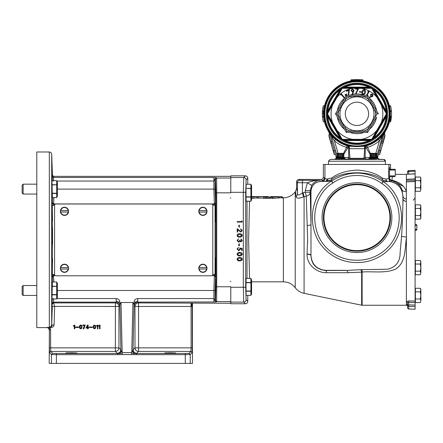 <?xml version="1.0" encoding="UTF-8"?>
<svg xmlns="http://www.w3.org/2000/svg" width="443" height="443" viewBox="0 0 443 443"><rect width="100%" height="100%" fill="white"/><g stroke="black" fill="none" stroke-linecap="round" stroke-linejoin="round"><path stroke-width="0.66" d="M215.398 258.053L215.065 259.919L215.924 258.114L215.874 276.532L215.547 276.853L214.362 275.668L213.903 290.492L215.088 290.492L215.547 276.853M212.79 274.411L215.065 274.411L215.065 205.192L212.79 205.192A1.185 1.185 0 0 0 211.604 204.007L55.768 204.007A1.185 1.185 0 0 0 54.583 205.192L52.213 205.463L52.651 197.595M52.534 244.425L52.495 227.492M54.583 274.411L52.291 274.411L52.302 205.463M57.103 183.59L56.704 184.753L56.704 180.622L57.374 182.067L57.374 196.155L56.704 197.595L52.374 197.595L51.958 180.622L56.704 180.622L51.958 180.622M52.512 220.919L52.213 205.463M52.257 181.076L52.429 175.206L51.698 154.286L52.429 175.206L53.614 176.353L230.786 176.353M53.404 274.411L53.426 275.341L52.241 276.51L52.512 258.684M119.366 304.075L119.743 305.676L118.945 306.473L52.34 306.39L51.698 324.891L52.257 298.527M52.651 282.003L52.507 276.831L53.692 275.668L55.242 275.668M57.103 284.971L56.704 286.134L56.704 282.003L57.374 283.448L57.374 297.535L56.704 298.981L51.964 298.981L52.374 282.003L56.704 282.003L52.374 282.003M215.065 219.684L215.924 221.489L215.436 221.976L215.392 221.528M215.398 221.55L215.436 221.976M215.398 258.014L215.436 257.627L215.924 258.114M215.065 258.9L215.436 257.627M215.292 192.733C215.392 197.689 215.486 197.689 215.586 192.733C215.486 187.782 215.392 187.782 215.292 192.733C215.392 197.689 215.486 197.689 215.586 192.733C215.486 187.782 215.392 187.782 215.292 192.733M215.292 286.865C215.392 291.821 215.486 291.821 215.586 286.865C215.486 281.914 215.392 281.914 215.292 286.865C215.392 291.821 215.486 291.821 215.586 286.865C215.486 281.914 215.392 281.914 215.292 286.865M215.104 258.828L215.104 220.775M135.785 302.702L137.734 302.115L216.273 301.96L215.088 300.769L215.453 300.404L215.924 286.771L215.924 192.832L215.453 179.194L216.638 178.008L216.716 192.832L230.786 192.832L230.786 175.843L245.405 175.843C246.834 175.993 247.626 176.785 247.775 178.213L247.775 184.249L250.904 184.249L246.131 184.249M215.547 202.744L215.874 203.071L215.924 205.441L214.362 203.935L215.547 202.744L215.088 189.111L213.903 189.111L214.362 203.935L53.692 203.935L53.836 197.595M212.131 275.668L214.362 275.668L215.924 274.156M215.453 300.404L216.638 301.589L216.273 301.96M215.924 286.771L216.716 286.771L216.638 301.589L230.786 301.589M247.775 295.354L247.775 301.384C247.626 302.818 246.834 303.61 245.405 303.76L230.786 303.76L230.786 286.771L216.716 286.771L216.716 192.832L215.924 192.832M239.674 257.538C241.075 257.389 241.944 257.942 242.271 259.188C241.95 260.451 241.081 261.021 239.674 260.894C238.262 261.021 237.398 260.451 237.077 259.188C237.404 257.942 238.273 257.394 239.674 257.538M239.674 257.981L237.581 259.205L238.434 260.262L239.674 260.451L241.767 259.205L239.674 257.981M239.674 252.477C241.075 252.333 241.944 252.881 242.271 254.132C241.95 255.389 241.081 255.96 239.674 255.838C238.262 255.96 237.398 255.395 237.077 254.132C237.404 252.887 238.273 252.333 239.674 252.477M239.674 252.92L237.581 254.144L238.434 255.207L239.674 255.395L241.767 254.144L239.674 252.92M242.144 250.528L241.64 250.528L241.64 248.844L240.339 248.578L240.433 249.16L238.816 250.716L237.077 248.994L238.472 247.482L237.581 249.016L238.838 250.273L239.929 249.082L239.674 247.991L242.144 248.495L242.144 250.528M239.358 243.883L239.358 245.787L238.849 245.787L238.849 243.883L239.358 243.883M241.003 239.458L241.003 239.015L242.271 240.488L240.986 241.933L239.973 241.352L238.672 242.183L237.077 240.471L238.533 238.827L237.581 240.483L238.627 241.74L239.674 240.222L240.184 240.222L240.992 241.485L241.767 240.494L241.003 239.458M239.674 233.766C241.075 233.622 241.944 234.17 242.271 235.421C241.95 236.678 241.081 237.249 239.674 237.127C238.262 237.249 237.398 236.684 237.077 235.421C237.404 234.175 238.273 233.622 239.674 233.766M239.674 234.209L237.581 235.432L238.434 236.496L239.674 236.684L241.767 235.432L239.674 234.209M240.627 229.341L240.627 228.898L242.271 230.51L240.804 232.005L237.708 229.767L237.708 232.071L237.204 232.071L237.204 228.71L240.765 231.562L241.767 230.487L240.627 229.341M239.358 225.171L239.358 227.076L238.849 227.076L238.849 225.171L239.358 225.171M242.144 221.168L242.144 222.081L237.204 222.081L237.204 221.633L241.64 221.633L241.64 220.874L242.144 221.168M247.775 178.213L246.114 179.875L245.699 192.323L245.699 287.274L246.114 299.728A2.376 2.37 135 0 1 243.744 302.098L243.323 287.274L243.323 192.323L243.744 177.499L245.405 175.843M251.574 185.689L250.904 184.249L251.574 185.689L251.574 199.782L250.904 201.222L246.125 201.222L246.015 196.864L250.904 196.864L250.904 184.249L246.125 184.249L246.015 188.375L250.904 188.375L251.303 187.212L250.904 188.375M250.904 282.739L246.015 282.739L246.125 278.381L250.904 278.381L251.574 279.821L251.574 293.914L250.904 295.354L246.125 295.354L246.015 290.996L250.904 290.996L250.904 278.381L246.131 278.381M268.663 196.775L265.318 196.598L263.591 197.201L263.591 198.375L265.595 198.375L266.88 197.855M265.595 198.375L265.595 197.201L266.88 196.67L266.686 198.375L268.868 198.375L268.868 197.201L271.166 196.675L270.008 197.201L270.008 198.375L272.456 198.126M268.868 198.375L270.008 198.06M258.136 196.93L264.776 196.598L258.136 196.93L258.136 198.104L263.591 198.093M273.68 197.201C275.668 197.196 275.02 196.753 277.755 196.88C279.871 196.714 279.871 196.62 277.755 196.598L273.68 196.686C273.735 196.736 271.299 197.257 273.68 197.201L272.456 197.19L272.456 198.364L273.68 198.375C275.668 198.364 275.02 197.938 277.755 198.054C279.871 197.899 279.871 197.811 277.755 197.783M251.574 198.375L252.626 198.375C254.614 198.364 253.966 197.938 256.696 198.054C258.812 197.899 258.817 197.811 256.702 197.783M249.536 201.222L248.601 239.801L249.536 278.381M279.378 197.855L279.378 196.67L277.755 196.598M252.626 197.201C254.614 197.196 253.961 196.753 256.696 196.88C258.812 196.714 258.817 196.62 256.702 196.598L252.621 196.686C252.676 196.736 250.245 197.257 252.626 197.201L251.574 197.207M258.324 196.797L256.702 196.598M282.102 196.908L282.457 196.93M276.941 196.598L282.102 196.781L282.102 197.96M246.015 197.124L246.015 188.341M246.015 291.256L246.015 282.479M279.378 197.777L283.387 197.777C288.26 197.661 292.208 195.695 295.232 191.874L295.232 287.728C297.502 290.669 300.448 292.535 304.081 293.327L304.081 196.698L303.571 196.853C298.848 198.625 296.378 198.586 296.157 196.736L295.503 191.526L296.589 188.425C296.899 188.114 297.187 189.903 297.458 193.801L297.458 182.677A2.376 2.37 -45 0 1 299.833 180.307L319.846 180.395C316.917 180.301 314.187 181.957 311.667 185.346L310.211 190.523L305.266 190.523L307.459 182.765C311.457 181.082 315.582 180.29 319.846 180.395L320.87 181.42C314.907 182.045 311.617 185.34 310.986 191.298L310.986 255.273A4.945 1.307 0.5 0 0 307.043 254L307.641 239.801L306.268 196.155L304.081 196.698L303.078 192.799L305.266 192.24L305.266 190.523M298.145 198.176L299.269 198.027M300.592 197.728L302.043 197.323M307.641 239.801L307.569 243.384M307.043 253.983L307.043 254.227C306.639 264.266 316.352 272.999 326.635 272.711L347.954 272.716L361.66 272.135A4.945 1.285 86.7 0 0 360.641 269.676L387.481 269.222C395.992 267.129 400.201 261.647 400.101 252.77L401.585 236.396C402.432 222.591 402.881 210.137 402.925 199.04L402.886 196.205C402.272 188.402 398.168 183.546 390.576 181.636L388.107 181.508L382.907 180.079C372.225 170.444 341.935 170.35 331.198 179.969L324.83 181.42C326.164 181.265 326.901 180.473 327.045 179.05L331.724 178.014C337.821 173.351 346.232 170.71 356.953 170.084C367.801 170.732 376.273 173.412 382.37 178.13L386.041 179.144L388.971 178.468L388.943 178.922A4.945 4.225 -176.7 0 0 388.932 178.662L388.971 178.263L389.547 178.402L389.547 167.52L388.971 167.653C388.456 168.501 388.456 177.41 388.971 178.263M307.043 254.227A4.945 1.329 0.6 0 1 310.986 255.517L310.986 255.517C311.446 264.405 316.33 269.405 325.638 270.512L347.052 270.418L360.641 269.676M347.052 270.418L347.954 272.716M406.392 237.83L406.176 239.801C404.847 250.594 405.439 263.48 395.09 269.366C384.751 273.569 373.056 271.116 362.141 272.041L361.66 272.135L361.66 305.21L304.081 293.327M361.66 305.21L362.141 305.26L362.108 269.632M310.986 255.517C311.855 264.51 316.795 269.455 325.81 270.335L325.638 270.512A4.945 1.229 -90.5 0 1 326.635 272.711M324.381 178.103A2.376 2.37 -45 0 1 322.011 180.473L320.97 179.437C322.41 179.299 323.202 178.507 323.346 177.067L324.935 178.656A2.376 2.37 -45 0 1 322.565 181.032L324.83 181.42L320.876 181.42C314.851 182.045 311.556 185.34 310.986 191.298L310.211 190.523L310.986 224.33A4.945 1.307 -0.5 0 1 307.043 225.598M310.211 192.24A4.945 4.015 -2.8 0 1 306.268 196.155L305.266 192.24L310.211 192.24M311.667 185.346L307.459 182.765L297.458 182.677L296.589 181.807C296.732 180.367 297.524 179.576 298.964 179.437L299.833 180.307M406.392 202.285L406.392 305.343L407.582 305.382M406.392 179.326L415.097 178.889L415.097 173.955L406.392 174.26L406.392 181.868L415.097 181.492L415.097 309.258L408.723 308.976A1.185 1.163 -0 0 1 407.582 307.813L407.582 305.233A1.185 1.119 0 0 0 408.723 306.351L408.723 304.928L415.097 305.066M406.392 181.868L406.392 199.084A4.945 3.084 1.6 0 1 402.986 196.177L401.967 189.87C400.693 185.456 397.21 182.389 391.523 180.661L390.565 181.619A4.945 0.316 99.4 0 1 390.576 181.636M407.172 304.485L407.582 305.365A1.185 1.168 180 0 0 406.436 304.203L407.217 304.529M415.097 301.068L408.723 300.93L406.436 301.666A1.185 1.119 180 0 1 407.582 302.785L408.723 302.342L408.723 304.928A1.185 0.305 0 0 0 407.582 305.233L407.582 302.785M406.392 180.257L415.097 180.14L415.097 178.889L415.097 181.359L406.392 181.73M415.097 170.367L408.717 170.605L415.097 170.367L415.097 173.817L407.582 174.237M415.097 306.495L408.723 306.351L408.723 308.976M408.723 300.93L408.723 302.342L415.097 302.475M415.097 171.225L408.723 171.48L408.723 170.621A1.185 1.185 0 0 0 407.582 171.79A1.185 1.163 180 0 1 408.712 170.621M407.582 171.79L407.582 174.221L407.582 171.79A1.185 0.305 180 0 1 408.723 171.48L408.728 174.177M320.97 179.437L298.964 179.437M390.565 169.298L390.565 164.453L324.935 164.453L324.935 178.656L327.045 179.05M324.935 164.453L323.346 164.453L323.346 177.067M344.986 159.231L344.986 158.478L335.716 158.478L335.716 159.469M344.056 159.33L340.667 159.452C346.343 159.231 346.238 159.159 340.351 159.231L330.196 159.452L328.479 161.23L385.432 161.23A1.778 1.778 0 0 0 383.716 159.452L385.432 161.23L385.432 164.453M378.328 159.264L379.369 159.297L378.195 158.804M373.394 159.225L372.186 159.198M371.782 159.192L369.75 159.175M341.542 159.43L342.378 159.402M335.728 159.513L340.667 159.452C346.343 159.231 346.238 159.159 340.351 159.231C346.238 159.159 346.343 159.231 340.667 159.452L373.244 159.452C367.568 159.231 367.673 159.159 373.56 159.231C367.673 159.159 367.568 159.231 373.244 159.452L370.83 159.375M368.925 159.092L344.986 159.092M340.274 157.498L340.423 153.638L340.274 157.498L339.51 157.309M338.651 157.498L339.521 157.309L339.521 153.45L338.087 153.45L338.087 157.309L338.651 157.498L338.651 153.638M338.087 157.309L337.333 157.498L337.261 153.638L337.333 157.498M337.261 153.638L336.824 153.638L336.824 157.498L337.261 157.309M388.932 178.003L388.865 177.582M331.724 178.014A2.376 1.744 57.8 0 1 331.198 179.969L331.713 180.916A9.89 9.884 -31.6 0 1 331.453 181.093L325.771 181.48A2.376 2.154 92.3 0 0 327.859 179.11M386.041 179.144A2.376 2.154 86.3 0 0 388.107 181.508L383.245 181.652A9.89 9.879 -5.1 0 1 383.001 181.48L382.907 180.079A2.376 1.755 122.4 0 1 382.37 178.13M389.475 178.396L388.943 178.922C389.469 180.655 389.962 181.519 390.421 181.519A4.945 4.912 125.7 0 0 389.502 181.375L388.932 178.662M390.421 181.519L390.565 181.619C398.246 183.485 402.366 188.358 402.931 196.232L402.886 196.205M402.936 198.857C403.23 200.12 404.381 201.028 406.392 201.582L406.392 201.582C404.376 201.15 403.219 200.297 402.925 199.04A4.945 3.965 171.2 0 0 402.936 198.857L402.897 198.292M392.321 176.619L391.955 180.223A2.376 2.16 -175.6 0 1 389.585 178.058L389.547 178.319A2.376 2.37 -135 0 0 391.523 180.661L391.955 180.223C399.431 181.968 404.243 185.667 406.392 191.315M389.585 178.058L389.707 176.619M383.245 181.652L383.245 181.652A9.89 9.884 34.9 0 1 383.001 181.48L381.766 183.513C367.795 173.041 347.151 172.759 332.898 182.981L331.453 181.093A9.89 9.884 -33.6 0 0 331.713 180.916L332.898 182.981C317.127 192.483 311.468 213.338 316.551 230.366C320.992 248.169 338.496 260.495 356.537 260.191C374.7 260.766 392.393 248.794 397.133 231.124C402.537 214.246 397.127 193.342 381.766 183.513L383.245 181.652C399.287 192.124 405.151 214.058 399.37 231.861C394.143 250.273 375.631 263.076 356.504 262.516C337.522 262.754 319.193 249.614 314.292 231.058C308.849 213.089 315.001 191.265 331.453 181.093M331.713 180.916C348.868 170.322 365.962 170.511 383.001 181.48M296.157 196.736A4.945 4.419 176 0 0 297.458 193.801C297.862 195.474 299.507 195.202 302.403 192.987L303.078 192.799M303.571 196.853L302.403 192.987L302.403 180.395M296.589 188.425L296.589 181.807M325.81 270.335L345.235 270.335M391.861 217.651A34.903 34.903 0 0 0 356.953 182.749A34.903 34.903 0 0 0 322.05 217.651A34.903 34.903 0 0 0 356.953 252.554A34.903 34.903 0 0 0 391.861 217.651M323.412 217.651A33.541 33.541 0 0 0 356.953 251.192A33.541 33.541 0 0 0 390.493 217.651A33.541 33.541 0 0 0 356.953 184.111A33.541 33.541 0 0 0 323.412 217.651M389.934 217.651A32.976 32.976 0 0 1 356.953 250.627A32.976 32.976 0 0 1 323.977 217.651A32.976 32.976 0 0 1 356.953 184.676A32.976 32.976 0 0 1 389.934 217.651M406.181 190.844L405.317 189.211M403.158 186.265L391.955 180.223M406.392 237.044L401.585 236.396M406.392 199.084L406.392 201.582M406.392 191.52A4.945 3.527 -21.4 0 1 401.967 189.87M389.547 170.439L389.785 170.04L395.045 170.04L395.283 170.439L395.283 169.298L389.547 169.298M389.785 170.04L389.785 169.298M395.045 170.04L395.283 169.298M389.547 176.619L389.547 175.478M389.785 176.619L395.045 176.619L395.045 175.877L389.785 175.877M395.045 176.619L395.045 175.877M395.283 170.439L395.283 175.478M415.097 225.398L416.785 225.398L416.785 224.64L415.097 224.64M416.785 225.398L416.785 224.64M415.097 230.166L416.785 230.166L416.785 229.408L415.097 229.408M416.785 230.166L416.785 229.408M416.846 225.498L416.846 229.302M420.296 191.315L420.85 189.532L420.296 191.315L415.39 191.315L415.39 177.045L420.296 177.045L420.85 178.828L420.296 180.611L420.85 184.183L420.296 187.749L420.85 189.532L420.85 178.003L420.296 177.045M415.39 187.749L420.296 187.749M415.39 180.611L420.296 180.611M420.296 302.558L420.85 300.769L420.296 302.558L415.39 302.558L415.39 288.282L420.296 288.282L420.85 290.065L420.296 291.854L420.85 295.42L420.296 298.986L420.85 300.769L420.85 289.24L420.296 288.282M415.39 298.986L420.296 298.986M415.39 291.854L420.296 291.854M420.296 274.749L420.85 272.96L420.296 274.749L415.39 274.749L415.39 260.473L420.296 260.473L420.85 262.256L420.296 264.045L420.85 267.611L420.296 271.177L420.85 272.96L420.85 261.431L420.296 260.473M415.39 271.177L420.296 271.177M415.39 264.045L420.296 264.045M415.39 217.341L415.39 204.854L420.296 204.854L420.85 206.637L420.296 208.42L420.85 211.992L420.296 215.558L420.85 217.341L420.296 219.124L415.39 219.124L415.39 217.341M415.39 215.558L420.296 215.558M415.39 208.42L420.296 208.42M420.296 219.124L420.85 218.172L420.85 205.812L420.296 204.854M340.423 153.638L341.176 153.45L341.176 157.309L342.051 157.498L342.611 157.309L342.611 153.45L343.364 153.638L343.441 157.498L343.441 153.638L343.441 157.309L343.873 157.498L343.873 153.638L343.347 153.333L337.35 153.333L336.824 153.638L336.824 157.498L335.716 158.478M337.333 153.638L338.087 153.45M339.521 153.45L340.274 153.638M338.524 157.498L338.524 153.638M341.176 157.309L340.423 157.498M342.051 157.498L342.051 153.638L341.176 153.45M342.611 153.45L342.173 153.638L342.173 157.498M343.364 157.498L342.611 157.309M336.824 157.032L336.187 157.021L336.01 157.968L344.687 157.968L343.873 157.498L343.873 153.638L343.364 153.638M373.898 159.513L377.303 159.375M373.632 153.638L372.735 153.45L373.488 153.638L373.488 157.498L373.632 153.638L374.39 153.45L374.39 157.309L375.825 157.309L375.825 153.45L376.578 153.638L376.578 157.498L377.896 157.968L378.195 158.478L368.925 158.478L368.98 159.253M369.207 159.281L369.595 159.314M373.488 157.498L372.718 157.309L372.735 153.45L371.3 153.45L371.3 157.309L372.735 157.309M371.3 157.309L370.542 157.498L370.47 153.638L370.542 157.498M370.47 153.638L370.032 153.638L370.032 157.498L370.47 157.309M376.65 157.498L376.65 153.45L377.087 153.638L377.087 157.498L377.087 153.638L376.556 153.333L370.564 153.333L370.032 153.638L370.032 157.498L368.925 158.478M370.542 153.638L371.3 153.45M371.732 157.498L371.732 153.638M371.86 153.638L371.86 157.498M374.39 157.309L373.632 157.498M375.26 157.498L375.26 153.638L374.39 153.45M375.825 153.45L375.387 153.638L375.387 157.498M376.578 157.498L375.825 157.309M377.176 159.369L373.67 159.236M370.032 154.192L366.217 148.006L364.75 148.71L349.162 148.71L348.647 148.189A1.778 1.539 106.1 0 0 347.7 145.941L347.827 145.98M322.515 110.484L322.786 108.408L323.977 108.391L324.514 105.794L323.329 105.794L322.792 108.391L322.465 110.988L323.656 110.988L324.392 106.298M322.438 111.359L323.623 111.359A33.419 33.419 0 0 1 323.656 110.977A33.419 33.419 0 0 0 323.623 111.359L322.432 111.431L323.617 111.431L323.589 111.863L323.623 111.381M322.432 111.431L322.349 114.017L323.534 113.785M323.534 114.017L322.349 113.962M322.349 113.94L322.349 114.017A33.419 33.419 0 0 0 322.438 116.299L323.623 116.299A33.419 33.419 0 0 0 323.667 116.797L322.482 116.847M324.392 121.36L324.27 120.806M323.279 121.675L324.514 121.864L324.354 121.183M346.952 145.719L344.947 145.016M344.504 144.844L342.6 144.014M340.944 143.167L335.584 139.523M335.345 139.323L333.983 138.105M330.943 134.81L330.965 134.838A1.778 1.268 -38.9 0 1 331.176 135.492C328.285 131.3 328.28 131.289 331.154 135.464M350.347 81.069A0.593 0.593 0 0 0 350.823 80.488L351.077 80.388A0.593 0.338 79.5 0 1 350.845 80.969L350.347 81.069A33.419 33.419 0 0 0 324.503 105.838A33.419 33.419 0 0 1 350.347 81.069A0.593 0.593 0 0 0 350.823 80.488L356.931 80.006L356.936 79.602L351.399 79.795L356.936 79.602A0.593 0.593 0 0 1 356.975 79.602L362.512 79.795A0.593 0.593 0 0 1 363.083 80.388L363.083 80.488A0.593 0.593 0 0 0 363.559 81.069L363.061 80.969A0.593 0.338 100.5 0 1 362.834 80.388L362.512 79.795A0.593 0.593 0 0 1 363.083 80.388L362.834 80.388M343.513 153.428L346.52 147.414C342.051 146.018 338.026 143.825 334.432 140.835L335.534 139.484A33.419 33.419 0 0 0 348.425 146.146L356.953 146.644L365.265 146.196L366.893 145.736L370.392 153.428M349.04 148.61A1.778 1.263 104.8 0 0 348.425 146.146A33.419 33.419 0 0 1 356.953 80.41A33.419 33.419 0 0 1 365.481 146.146A33.419 33.419 0 0 0 378.372 139.484L379.474 140.835C375.885 143.825 371.854 146.018 367.391 147.414L366.217 148.006A1.778 1.323 72.7 0 1 366.073 147.436A1.778 1.323 72.7 0 1 366.893 145.736L366.189 145.946M324.481 121.736A33.419 33.419 0 0 0 330.965 134.838A33.419 33.419 0 0 1 324.481 121.736L323.296 121.736A33.419 33.419 0 0 1 322.476 116.797L323.667 116.797A33.419 33.419 0 0 1 323.623 116.299M366.095 145.974L365.503 146.14M323.025 120.535L323.085 120.828M323.069 120.734L323.168 121.183M322.449 116.426L323.634 116.426M322.404 111.863A33.419 33.419 0 0 0 322.349 113.513M322.366 112.683L323.551 112.683M323.202 106.309A33.419 33.419 0 0 0 323.18 106.425A33.419 33.419 0 0 0 322.476 110.861M323.296 105.916A33.419 33.419 0 0 0 323.207 106.298L322.986 107.311M351.471 80.859L351.399 79.795A0.593 0.593 0 0 0 350.823 80.388A0.593 0.593 0 0 1 351.399 79.795A0.593 0.593 0 0 0 350.823 80.388M356.903 80.41L356.931 80.006L362.512 80.333L362.44 80.859M357.008 80.41L356.975 79.602M343.934 157.531L348.719 157.437L349.981 158.312L363.93 158.312L365.187 157.437L369.971 157.531M346.996 159.153A1.778 1.761 100.1 0 0 348.719 157.437L348.647 148.189L346.52 147.414L347.019 145.736A1.778 1.323 107.3 0 1 347.838 147.436A1.778 1.323 107.3 0 1 347.689 148.006L343.873 154.192M349.4 159.22A1.778 0.698 90 0 0 349.981 158.312L349.162 148.71A1.778 1.157 101.3 0 0 348.647 146.196M364.511 159.22A1.778 0.698 90 0 1 363.93 158.312L364.75 148.71A1.778 1.157 78.7 0 1 365.265 146.196M366.915 159.153A1.778 1.761 79.9 0 1 365.187 157.437L365.259 148.189A1.778 1.539 73.9 0 1 366.211 145.941M377.087 157.032L377.724 157.021L379.225 150.614L378.438 154.568L379.629 154.568L380.41 150.614L380.742 150.614L382.935 143.139L383.018 141.71L385.045 134.794L384.795 136.931L385.045 134.794L383.86 134.794L381.833 141.71L383.018 141.71M364.866 148.61A1.778 1.263 75.2 0 1 365.481 146.146M338.109 153.333L334.432 140.835L331.176 135.492L336.824 154.784M378.322 139.523L372.962 143.167M371.306 144.014L369.401 144.844M368.964 145.016L366.954 145.719M382.752 135.464C385.631 131.289 385.626 131.3 382.735 135.492A1.778 1.268 -141.1 0 1 382.946 134.838L382.968 134.81M383.666 134.207L384.253 133.332M377.087 154.784L382.735 135.492L379.474 140.835L375.802 153.333M382.946 134.838A33.419 33.419 0 0 0 389.397 121.864A33.419 33.419 0 0 0 389.425 121.736M390.244 116.797L390.244 116.797A33.419 33.419 0 0 0 390.283 116.299L391.468 116.299A33.419 33.419 0 0 0 391.468 111.359L390.283 111.359A33.419 33.419 0 0 0 390.255 110.977L391.424 110.805M390.244 110.861L391.429 110.861A33.419 33.419 0 0 0 390.61 105.916L389.425 105.916A33.419 33.419 0 0 0 363.559 81.069A0.593 0.593 0 0 1 363.083 80.488M356.953 145.963A32.134 32.134 0 0 1 324.819 113.829A32.134 32.134 0 0 1 356.953 81.695A32.134 32.134 0 0 1 389.092 113.829A32.134 32.134 0 0 1 356.953 145.963M334.681 150.614L335.467 154.568L334.681 150.614L333.164 150.614L330.976 143.139L332.161 143.139L334.349 150.614M330.976 143.139L328.861 134.794L330.046 134.794L332.161 143.139M336.187 157.021L335.467 154.568L334.282 154.568L333.496 150.614M330.888 141.71L332.078 141.71M328.861 134.794L329.116 136.931L328.861 134.794M379.557 150.614L381.833 141.71M384.795 136.931L379.629 154.568M381.75 143.139L382.935 143.139M379.225 150.614L380.41 150.614M389.657 120.723L389.585 121.044M389.397 121.853L390.582 121.864L390.831 120.784L389.663 120.695M390.338 115.385L390.272 116.426L391.468 116.299M389.934 108.413L390.006 108.873M390.255 116.67L390.133 117.821L391.324 117.821L391.396 117.173L391.302 117.999A33.419 33.419 0 0 0 391.429 116.797L390.255 116.67M390.61 121.736A33.419 33.419 0 0 0 390.704 121.36A33.419 33.419 0 0 0 390.715 121.31M390.732 121.227A33.419 33.419 0 0 0 390.831 120.784L389.696 120.518L390.881 120.535L390.981 120.036L389.796 120.036M390.936 120.269A33.419 33.419 0 0 0 391.025 119.782A33.419 33.419 0 0 0 391.274 118.22M391.429 116.786L391.374 117.373M390.704 121.36L390.881 120.535L390.704 121.36M390.981 120.036L391.224 118.574L390.039 118.574M391.224 118.574L391.324 117.821M391.462 116.426L391.523 115.385M390.632 105.993L389.397 105.794M390.765 106.569L390.687 106.242M390.732 106.425L389.547 106.425M326.297 113.829A30.661 30.661 0 0 1 356.953 83.168A30.661 30.661 0 0 1 387.614 113.829A30.661 30.661 0 0 1 356.953 144.49A30.661 30.661 0 0 1 326.297 113.829M327.205 110.8L327.792 110.855L339.798 90.056A29.316 29.316 0 0 0 327.792 110.855L327.095 113.358L327.205 110.8A29.908 29.908 0 0 1 339.454 89.58L341.614 88.207L339.798 90.056L339.454 89.58M344.704 86.546L344.947 87.088L368.964 87.088A29.316 29.316 0 0 0 344.947 87.088L342.433 87.736L344.704 86.546A29.908 29.908 0 0 1 369.207 86.546L371.472 87.736L368.964 87.088L369.207 86.546M374.457 89.58L374.108 90.056L386.119 110.855A29.316 29.316 0 0 0 374.108 90.056L372.292 88.207L374.457 89.58A29.908 29.908 0 0 1 386.706 110.8L386.811 113.358L386.119 110.855L386.706 110.8M386.706 116.858L386.119 116.802L374.108 137.601A29.316 29.316 0 0 0 386.119 116.802L386.811 114.3L386.706 116.858A29.908 29.908 0 0 1 374.457 138.078L372.292 139.451L374.108 137.601L374.457 138.078M369.207 141.112L368.964 140.569L344.947 140.569A29.316 29.316 0 0 0 368.964 140.569L371.472 139.922L369.207 141.112A29.908 29.908 0 0 1 344.704 141.112L342.433 139.922L344.947 140.569L344.704 141.112M339.454 138.078L339.798 137.601L327.792 116.802A29.316 29.316 0 0 0 339.798 137.601L341.614 139.451L339.454 138.078A29.908 29.908 0 0 1 327.205 116.858L327.095 114.3L327.792 116.802L327.205 116.858M341.614 88.207L341.614 88.207A29.864 29.864 0 0 1 342.433 87.736A29.864 29.864 0 0 0 341.614 88.207L341.979 88.705L341.559 88.567A0.593 0.593 -45.4 0 1 341.769 88.356A29.659 29.659 0 0 1 342.489 87.941A0.593 0.593 -14.6 0 1 342.777 87.864L371.134 87.864A0.593 0.593 14.6 0 1 371.422 87.941A29.659 29.659 0 0 1 372.142 88.356A0.593 0.593 45.4 0 1 372.353 88.567L386.529 113.126L386.196 113.419L376.843 97.255A25.893 25.893 0 0 0 361.361 88.318L352.545 88.318A25.893 25.893 0 0 0 337.062 97.255L332.654 104.891A25.893 25.893 0 0 0 332.654 122.766L341.979 138.952L341.769 139.301A0.593 0.593 -134.6 0 1 341.559 139.091L327.288 114.56M341.487 139.157L341.979 138.952A29.249 29.249 0 0 0 342.688 139.357L342.777 139.794A0.593 0.593 -165.4 0 1 342.489 139.717A29.659 29.659 0 0 1 341.769 139.301L341.614 139.451A29.864 29.864 0 0 0 342.433 139.922A29.864 29.864 0 0 1 341.614 139.451L341.614 139.451M337.062 130.403A25.893 25.893 0 0 0 352.545 139.34L371.223 139.357L371.422 139.717A0.593 0.593 165.4 0 1 371.134 139.794L342.755 139.888M386.623 114.56L372.353 139.091A0.593 0.593 134.6 0 1 372.142 139.301A29.659 29.659 0 0 1 371.422 139.717L371.472 139.922A29.864 29.864 0 0 0 372.292 139.451A29.864 29.864 0 0 1 371.472 139.922L371.472 139.922M361.361 139.34A25.893 25.893 0 0 0 376.843 130.403L381.251 122.766A25.893 25.893 0 0 0 381.251 104.891M381.251 122.766L386.196 114.239A29.249 29.249 0 0 0 386.202 113.829A29.249 29.249 0 0 0 386.196 113.419L386.606 113.414A29.659 29.659 0 0 1 386.612 113.829A29.659 29.659 0 0 1 386.606 114.244L386.811 114.3A29.864 29.864 0 0 0 386.811 113.358A29.864 29.864 0 0 1 386.811 114.3L386.811 114.3M332.654 104.891L327.709 113.419A29.249 29.249 0 0 0 327.709 113.829A29.249 29.249 0 0 0 327.709 114.239L332.654 122.766M339.892 121.448A18.689 18.689 0 0 0 341.824 124.799M355.02 132.418A18.689 18.689 0 0 0 358.885 132.418M372.087 124.799A18.689 18.689 0 0 0 374.019 121.448M374.019 106.209A18.689 18.689 0 0 0 372.087 102.859M358.885 95.239A18.689 18.689 0 0 0 355.02 95.239M341.824 102.859A18.689 18.689 0 0 0 339.892 106.209M342.433 139.922L342.688 139.357L352.545 139.34M352.545 88.318L342.688 88.301A29.249 29.249 0 0 0 341.979 88.705L337.062 97.255M371.156 87.769L371.223 88.301L361.361 88.318M376.843 97.255L371.932 88.705A29.249 29.249 0 0 0 371.223 88.301L371.472 87.736A29.864 29.864 0 0 1 372.292 88.207A29.864 29.864 0 0 0 371.472 87.736L371.472 87.736M372.419 139.157L371.932 138.952L376.843 130.403M372.591 139.124A0.593 0.493 65.8 0 1 372.413 139.357L372.38 139.362A0.593 0.593 134.6 0 0 372.485 139.224L386.711 114.582A0.593 0.593 -74.6 0 0 386.778 114.421L386.794 114.455A0.593 0.493 -5.8 0 1 386.678 114.72M386.678 112.937A0.593 0.493 5.8 0 1 386.794 113.203L386.778 113.236A0.593 0.593 74.6 0 0 386.711 113.076L372.485 88.434A0.593 0.593 -134.6 0 0 372.38 88.295L372.413 88.301A0.593 0.493 -65.8 0 1 372.591 88.534M342.865 140.016A0.593 0.493 125.8 0 1 342.577 139.982L342.555 139.949A0.593 0.593 -165.4 0 0 342.727 139.977L371.179 139.977A0.593 0.593 -14.6 0 0 371.35 139.949L371.328 139.982A0.593 0.493 54.2 0 1 371.046 140.016M371.046 87.642A0.593 0.493 -54.2 0 1 371.328 87.675L371.35 87.708A0.593 0.593 14.6 0 0 371.179 87.681L342.727 87.681A0.593 0.593 165.4 0 0 342.555 87.708L342.577 87.675A0.593 0.493 -125.8 0 1 342.865 87.642M327.227 114.72A0.593 0.493 -174.2 0 1 327.117 114.455L327.133 114.421A0.593 0.593 -105.4 0 0 327.194 114.582L341.42 139.224A0.593 0.593 45.4 0 0 341.531 139.362L341.492 139.357A0.593 0.493 114.2 0 1 341.32 139.124M341.32 88.534A0.593 0.493 -114.2 0 1 341.492 88.301L341.531 88.295A0.593 0.593 -45.4 0 0 341.42 88.434L327.194 113.076A0.593 0.593 105.4 0 0 327.133 113.236L327.117 113.203A0.593 0.493 174.2 0 1 327.227 112.937M327.095 114.3L327.095 114.3A29.864 29.864 0 0 1 327.095 113.829A29.864 29.864 0 0 1 327.095 113.358A29.864 29.864 0 0 0 327.095 113.829A29.864 29.864 0 0 0 327.095 114.3L327.299 114.244A29.659 29.659 0 0 1 327.299 113.829A29.659 29.659 0 0 1 327.299 113.414L327.709 113.419L327.383 113.126L341.487 88.5M342.433 87.736L342.688 88.301L342.755 87.769M327.709 114.239L327.383 114.532A0.593 0.593 -105.4 0 1 327.299 114.244L327.709 114.239M372.292 88.207L371.932 88.705L372.419 88.5M372.292 139.451L371.932 138.952A29.249 29.249 0 0 1 371.223 139.357L371.156 139.888M386.529 114.532L386.196 114.239L386.606 114.244A0.593 0.593 105.4 0 1 386.529 114.532M368.93 97.394L371.179 96.541L370.736 96.292L370.586 94.281L372.729 94.088L372.923 96.192L369.097 97.687M371.101 96.031L372.546 95.893L372.408 94.448L370.957 94.586L371.101 96.031M366.599 95.239L368.393 91.939L367.712 91.568L368.199 91.286L369.052 91.745L367.153 95.239M362.85 94.569C361.765 93.883 361.499 92.897 362.058 91.612C362.346 90.234 363.133 89.58 364.417 89.647C365.519 90.328 365.802 91.324 365.259 92.626C364.949 93.999 364.146 94.647 362.85 94.569M362.501 91.762L363.005 94.154L364.257 93.645L364.816 92.498L364.29 90.095L362.501 91.762M359.323 91.95L359.384 91.551L361.206 91.828L361.145 92.233L359.323 91.95M355.563 89.109L355.563 88.606L358.603 88.606L356.006 93.678L355.624 93.462L357.855 89.109L355.563 89.109M353.675 91.657L352.634 94.126L352.191 93.944L353.104 91.718L352.634 91.9L350.978 90.732L352.196 88.949L353.946 90.139L353.675 91.657M352.661 91.452L353.481 90.245L352.268 89.425L351.449 90.638L352.661 91.452M348.298 95.239L348.763 90.455L346.581 91.336L346.409 90.904L349.3 89.741L348.752 95.239M345.158 95.251L344.947 94.902L346.531 93.96L346.736 94.309L345.158 95.251M340.778 95.118L340.7 94.564L341.442 93.949L344.554 97.731L344.178 98.041L341.37 94.63L340.778 95.118M376.262 117.567L367.684 132.418L346.221 132.418L335.489 113.829L346.221 95.239L367.684 95.239L378.422 113.829L369.844 98.977M339.947 113.829A17.006 17.006 0 0 1 356.953 96.823A17.006 17.006 0 0 1 373.693 116.847L375.193 117.118L368.925 127.977L367.939 126.814A17.006 17.006 0 0 1 362.706 129.832L363.221 131.272L350.684 131.272L351.199 129.832C355.042 131.167 358.874 131.167 362.706 129.832A17.006 17.006 0 0 0 367.939 126.814C371.012 124.156 372.934 120.834 373.693 116.847A17.006 17.006 0 0 0 373.964 113.829A17.006 17.006 0 0 1 356.953 130.835A17.006 17.006 0 0 1 339.947 113.829A17.006 17.006 0 0 1 356.953 96.823A17.006 17.006 0 0 1 373.964 113.829A17.006 17.006 0 0 0 373.693 110.805C372.928 106.813 371.012 103.496 367.939 100.843L368.925 99.681L367.02 96.391L367.684 95.239L346.221 95.239L344.061 98.977M337.649 110.091L335.489 113.829L336.818 113.829L338.712 117.118L340.218 116.847M344.061 128.68L346.221 132.418L367.684 132.418L367.02 131.266L367.684 132.418M377.093 113.829L375.193 110.54A18.534 18.534 0 0 1 375.193 117.118L377.093 113.829L378.422 113.829M367.02 131.266L368.925 127.977A18.534 18.534 0 0 1 363.221 131.272L367.02 131.266M346.886 131.266L350.684 131.272A18.534 18.534 0 0 1 344.986 127.977L346.886 131.266L346.221 132.418M367.02 96.391L363.221 96.386A18.534 18.534 0 0 1 368.925 99.681L375.193 110.54L373.693 110.805A17.006 17.006 0 0 1 373.964 113.829M345.972 126.814A17.006 17.006 0 0 0 351.199 129.832A17.006 17.006 0 0 1 345.972 126.814L344.986 127.977L338.712 117.118A18.534 18.534 0 0 1 338.712 110.54L336.818 113.829M345.972 100.843A17.006 17.006 0 0 1 351.199 97.825L350.684 96.386L363.221 96.386L362.706 97.825A17.006 17.006 0 0 1 367.939 100.843A17.006 17.006 0 0 0 362.706 97.825C358.869 96.491 355.031 96.491 351.199 97.825A17.006 17.006 0 0 0 345.972 100.843L344.986 99.681A18.534 18.534 0 0 1 350.684 96.386L346.886 96.391L338.712 110.54L340.218 110.805M356.953 102.178A11.651 11.651 0 0 1 368.604 113.829A11.651 11.651 0 0 1 356.953 125.48A11.651 11.651 0 0 1 345.307 113.829A11.651 11.651 0 0 1 356.953 102.178M346.886 96.391L346.221 95.239M255.672 196.742L255.19 196.653L255.672 196.742M276.725 196.742L276.249 196.653L276.725 196.742M253.529 196.598L254.725 196.598M251.574 196.598L253.28 196.598M259.177 196.603L261.47 196.598M261.459 196.598L265.44 196.598M256.281 196.598L258.878 196.642M265.8 196.598L268.054 196.598M270.706 196.598L273.719 196.681M271.72 196.864L274.328 196.598M263.591 197.201L265.595 197.201M266.686 197.201L268.868 197.201M271.996 198.375L271.996 197.201L273.719 196.598M270.008 197.201L271.996 197.201M251.303 185.412L251.402 186.309L251.303 185.412M251.303 200.059L250.904 201.222L250.904 196.864M251.303 198.259L251.402 199.156M251.574 195.33L251.574 192.888M251.574 187.622L251.574 192.345M250.904 188.607L246.015 188.375M246.015 188.607L246.015 196.864M250.904 197.091L246.015 197.091M246.125 201.222L250.904 201.222M246.125 295.354L250.904 295.354L250.904 290.996M251.303 292.391L251.402 293.288L251.303 292.391M251.574 293.914L250.904 295.354L251.27 294.324M251.303 279.544L251.402 280.447M251.303 281.344L250.904 282.507L246.015 282.507M251.574 289.467L251.574 287.02M251.574 281.754L251.574 286.477M246.015 282.739L246.015 290.996M250.904 291.228L246.015 291.228M119.798 354.616L120.197 353.115L119.898 352.384L120.895 349.82L122.163 352.622L122.163 354.572L117.434 354.655L117.434 353.47L115.39 351.426C117.55 351.216 118.735 350.031 118.945 347.871L118.945 306.473C118.741 304.302 117.556 303.117 115.39 302.918L116.188 302.115L118.702 303.162L118.242 302.043L119.865 301.999L119.865 304.612L121.017 302.508L132.906 302.508L134.057 304.612L134.057 301.999L135.702 302.071L137.734 301.035L137.734 302.115L138.537 302.918L230.786 303.25M191.105 302.918L191.105 303.998L191.741 304.801L192.251 303.034L192.29 347.871L192.129 352.617L190.944 351.426L191.105 347.871L192.29 347.871M191.105 303.998L191.105 306.473L191.93 306.473L191.741 304.801M191.93 306.473L192.29 306.473M189.028 353.342L190.213 354.533L185.274 354.655L185.274 353.47L189.028 353.342L190.944 351.426L138.537 351.426L136.494 353.47L136.494 354.655L131.765 354.572L131.765 352.622L133.027 349.82L134.057 304.612M136.494 353.835L133.725 353.115L134.129 354.616M192.461 303.25L192.461 363.398L49.201 363.398L49.372 329.836L48.675 328.163L47.002 327.466L48.713 327.394M71.389 352.8L65.83 352.993L71.389 353.187L76.955 352.993L71.389 352.8L65.83 352.993L71.389 353.187L76.955 352.993L71.389 352.8M170.273 352.8L164.707 352.993L170.273 353.187L175.832 352.993L170.273 352.8L164.707 352.993L170.273 353.187L175.832 352.993L170.273 352.8M166.839 352.838L165.361 352.905M67.962 352.838L66.483 352.905M117.434 354.655L56.388 354.655L51.449 354.533L52.634 353.342L56.388 353.47L56.388 363.398M122.163 353.558L120.197 353.115L117.434 353.835M119.898 352.384L117.434 353.47L56.388 353.47M185.274 353.47L136.494 353.47L134.024 352.384L133.725 353.115L131.765 353.558M52.634 353.342L50.718 351.426L49.533 352.617L49.372 347.871L115.39 347.871L115.39 351.426L50.718 351.426L50.557 329.836L49.732 329.836L49.328 328.329L48.675 328.163M120.197 353.115L121.293 351.094M133.725 353.115L132.629 351.094M134.024 352.384L133.027 349.82L134.977 347.871C135.181 350.042 136.366 351.227 138.537 351.426L138.537 347.871L191.105 347.871L191.105 306.473L138.537 306.473L138.537 347.871L134.977 347.871L134.977 306.473L138.537 306.473L138.537 302.918C136.378 303.128 135.193 304.313 134.977 306.473L134.179 305.676L134.633 303.942M135.702 302.071L134.462 304.269L135.907 302.619L135.226 303.15M134.057 302.043L134.179 305.676M215.088 290.492L215.088 300.769L213.903 298.56L213.903 290.492L57.374 290.492M213.903 302.115L213.903 298.56L137.734 298.56L137.734 301.035M212.529 275.341L214.683 275.341L215.874 276.532M215.874 203.071L214.683 204.256L212.33 204.256M49.323 327.172L50.973 326.508L51.698 324.891L54.068 324.974C53.863 326.413 53.044 327.216 51.615 327.394L49.323 327.172L49.323 151.993L36.786 151.993L36.786 327.604L46.825 327.604C48.353 327.798 49.145 328.59 49.201 329.98M49.732 329.836L49.372 329.836L49.372 347.871M49.328 328.329L49.411 327.394C50.269 327.632 50.652 328.446 50.557 329.836M118.691 303.134L119.527 304.413L118.541 302.995M52.191 303.267L53.382 302.115L116.188 302.115L116.188 298.56C118.347 298.776 119.571 299.922 119.865 301.999L119.787 305.338M116.188 301.035L118.242 302.043M134.057 301.999C134.351 299.922 135.58 298.776 137.734 298.56M57.374 189.111L213.903 189.111L213.903 181.043L215.088 178.828L215.453 179.194M56.898 181.043L213.903 181.043L213.903 177.482L216.273 177.643L215.088 178.828L215.088 189.111M50.978 326.502L51.604 326.286L51.615 327.394L49.411 327.394M99.575 325.184L100.035 325.029L100.035 328.828L99.525 328.828L99.525 326.103L98.634 326.103L98.634 325.688L99.592 325.195L98.651 326.087L99.542 326.087L99.542 328.811L100.013 328.811L100.035 325.029M93.229 326.319L94.137 325.079L95.522 325.605L95.716 327.831L94.664 328.828L93.467 328.257L93.296 326.037L94.331 325.051L95.505 325.616L95.694 327.826L94.846 328.761L93.484 328.246L93.251 326.319M78.71 327.006L78.71 327.466L75.526 327.466L75.526 327.006L78.71 327.006L78.693 327.449L75.543 327.449L75.543 327.023L78.693 327.023M80.139 328.689L79.419 327.117L79.518 326.031L80.139 325.173L81.091 325.079L81.761 325.605L81.949 327.831L80.903 328.828L79.723 328.246L79.491 326.319L80.144 325.195L81.462 325.284L82.027 326.74L81.601 328.435L80.144 328.667M74.075 325.505L74.812 325.029L74.812 328.828L74.302 328.828L74.302 326.103L73.411 326.103L73.411 325.688L74.086 325.522L73.433 325.71L73.433 326.087L74.324 326.087L74.324 328.811L74.795 328.811L74.795 325.051L74.352 325.184M96.519 326.103L96.519 325.688L97.92 325.029L97.92 328.828L97.41 328.828L97.41 326.103L96.519 326.103L97.432 326.087L97.432 328.811L97.903 328.811L97.903 325.051L96.629 325.688M88.107 325.029L88.107 327.471L88.572 327.471L88.107 328.828L87.548 328.828L87.548 327.986L85.948 327.986L87.559 325.029L88.107 325.029L88.085 327.493L88.556 327.493L88.556 327.964L88.085 327.964L88.085 328.811L87.57 328.811L87.57 327.964L85.97 327.964L87.57 325.051L88.085 325.051M83.827 328.828L83.223 328.828L83.323 328.053L84.613 325.544L82.758 325.544L82.758 325.029L85.239 325.029L83.827 328.828L85.217 325.051L82.775 325.051L82.775 325.522L84.657 325.522L83.323 328.053M89.287 327.466L89.287 327.006L92.471 327.006L92.471 327.466L89.287 327.466L89.303 327.023L92.454 327.023L92.454 327.449L89.303 327.449M83.339 328.058L83.245 328.811L83.81 328.811M86.485 327.493L87.57 325.898L87.57 327.493L86.485 327.493L87.548 325.965L87.57 327.493M87.548 327.471L86.529 327.471M96.635 325.71L96.541 326.087M74.369 325.195L74.086 325.522M80.897 328.341L80.194 328.102L79.962 327.211L80.1 325.898L80.897 325.522L81.462 326.131L81.462 327.731L80.897 328.341L80.382 328.246M80.393 328.23L80.028 326.137L80.892 325.544L81.49 326.652L81.44 327.726L80.892 328.318M94.658 328.341L93.955 328.102L93.722 327.211L93.861 325.898L94.658 325.522L95.223 326.131L95.223 327.731L94.658 328.341L94.143 328.246M94.154 328.23L93.789 326.137L94.652 325.544L95.251 326.652L95.201 327.726L94.652 328.318M100.013 325.051L99.592 325.195M51.604 326.286L52.396 324.918M54.068 324.974L54.71 306.473L53.597 302.918L115.39 302.918L115.39 347.871L118.945 347.871L120.895 349.82L119.865 304.612M52.412 304.059L53.597 302.918L53.442 298.56M53.836 282.003L53.426 275.341L54.838 275.341M52.507 202.772L53.692 203.935L53.404 205.192M53.442 181.043L53.614 176.353M55.037 204.256L53.426 204.256L52.241 203.093M52.191 176.336L53.382 177.482L213.903 177.482M36.786 194.056L23.141 194.056L22.15 193.065L22.15 185.157L23.141 184.166L23.141 194.056M36.786 184.166L23.141 184.166L36.786 184.166M57.103 181.791L57.202 182.688M57.103 194.632L57.202 195.535M51.892 184.753L56.704 184.753L51.892 184.98M52.08 193.237L56.704 193.237L56.704 184.98M52.374 197.595L56.704 197.595L56.704 193.469L52.091 193.469M57.374 184L57.374 188.718M57.374 189.261L57.374 191.708M22.15 185.157L23.141 184.166M23.141 295.437L22.15 294.445L22.15 286.538L23.141 285.547L36.786 285.547L23.141 285.547L23.141 295.437L36.786 295.437M22.15 286.538L23.141 285.547M57.103 283.171L57.202 284.068M57.103 296.013L57.202 296.915M57.103 297.812L56.704 298.975L56.704 294.85L51.892 294.85M52.091 286.134L56.704 286.361L52.08 286.361M51.892 294.617L56.704 294.617L56.704 286.361M51.958 298.975L56.704 298.975M57.374 285.381L57.374 290.099M57.374 290.641L57.374 293.089M54.583 205.192L54.583 274.605A1.185 1.185 0 0 0 55.768 275.795L211.604 275.795A1.185 1.185 0 0 0 212.79 274.605L212.79 205.192M68.565 268.275A4.092 4.092 0 0 0 64.468 264.183A4.092 4.092 0 0 0 60.375 268.275A4.092 4.092 0 0 0 64.468 272.373A4.092 4.092 0 0 0 68.565 268.275A4.092 4.092 0 0 0 64.468 264.183A4.092 4.092 0 0 0 60.375 268.275A4.092 4.092 0 0 0 64.468 272.373M68.377 267.539L68.222 267.539A3.826 3.826 0 0 0 60.719 267.539L68.388 267.539A3.987 3.987 0 0 1 68.388 269.017L68.388 269.017M64.468 272.102A3.826 3.826 0 0 0 68.222 269.017L60.719 269.017A3.826 3.826 0 0 0 64.468 272.102M206.992 268.275A4.092 4.092 0 0 0 202.9 264.183A4.092 4.092 0 0 0 198.807 268.275A4.092 4.092 0 0 0 202.9 272.373A4.092 4.092 0 0 0 206.992 268.275A4.092 4.092 0 0 0 202.9 264.183A4.092 4.092 0 0 0 198.807 268.275A4.092 4.092 0 0 0 202.9 272.373M206.809 267.539L206.654 267.539A3.826 3.826 0 0 0 199.145 267.539L206.815 267.539A3.987 3.987 0 0 1 206.815 269.017L206.815 269.017M202.9 272.102A3.826 3.826 0 0 0 206.654 269.017L199.145 269.017A3.826 3.826 0 0 0 202.9 272.102M206.992 211.322A4.092 4.092 0 0 0 202.9 207.23A4.092 4.092 0 0 0 198.807 211.322A4.092 4.092 0 0 0 202.9 215.414A4.092 4.092 0 0 0 206.992 211.322A4.092 4.092 0 0 0 202.9 207.23A4.092 4.092 0 0 0 198.807 211.322A4.092 4.092 0 0 0 202.9 215.414M206.815 210.58L206.654 210.58A3.826 3.826 0 0 0 199.145 210.58L206.815 210.58A3.987 3.987 0 0 1 206.815 212.064L206.815 212.064M202.9 215.148A3.826 3.826 0 0 0 206.654 212.064L199.145 212.064A3.826 3.826 0 0 0 202.9 215.148M68.565 211.322A4.092 4.092 0 0 0 64.468 207.23A4.092 4.092 0 0 0 60.375 211.322A4.092 4.092 0 0 0 64.468 215.414A4.092 4.092 0 0 0 68.565 211.322A4.092 4.092 0 0 0 64.468 207.23A4.092 4.092 0 0 0 60.375 211.322A4.092 4.092 0 0 0 64.468 215.414M68.388 210.58L68.222 210.58A3.826 3.826 0 0 0 60.719 210.58L68.388 210.58A3.987 3.987 0 0 1 68.388 212.064L68.388 212.064M64.468 215.148A3.826 3.826 0 0 0 68.222 212.064L60.719 212.064A3.826 3.826 0 0 0 64.468 215.148M60.553 212.064L60.553 212.064A3.987 3.987 0 0 1 60.553 210.58L60.553 210.58M198.985 212.064L198.985 212.064A3.987 3.987 0 0 1 198.985 210.58L198.985 210.58M198.985 269.017L198.985 269.017A3.987 3.987 0 0 1 198.985 267.539L198.985 267.539M60.553 269.017L60.553 269.017A3.987 3.987 0 0 1 60.553 267.539L60.553 267.539M51.698 324.891L51.698 154.557L51.698 324.891M215.531 259.393L215.531 274.156L215.065 274.156M215.065 205.441L215.531 205.441L215.531 220.21M215.924 205.441L215.924 221.489M230.786 287.274L245.699 287.274M245.699 192.323L230.786 192.323M245.405 303.76L243.744 302.098L230.786 302.098M246.114 299.728L247.775 301.384M246.114 179.875A2.376 2.37 -135 0 0 243.744 177.499L230.786 177.499M283.387 197.777L283.387 281.826C288.26 281.936 292.208 283.908 295.232 287.728M281.205 196.598L281.205 197.783M247.011 278.381L247.011 201.222M406.436 304.203L406.436 301.666M322.565 181.032L322.011 180.473M388.971 167.653L388.971 164.453M378.195 159.452L383.716 159.452L379.369 159.297M378.195 159.469L377.896 157.968L378.195 158.478L377.896 157.968L369.224 157.968M335.534 139.484A33.419 33.419 0 0 0 348.425 146.146A33.419 33.419 0 0 1 356.953 80.41M356.953 146.605A32.776 32.776 0 0 1 324.176 113.829A32.776 32.776 0 0 1 356.953 81.052A32.776 32.776 0 0 1 389.735 113.829A32.776 32.776 0 0 1 356.953 146.605M391.119 119.245L389.934 119.245M327.095 113.358L327.299 113.414A0.593 0.593 -74.6 0 1 327.383 113.126L327.288 113.098M386.811 113.358L386.606 113.414A0.593 0.593 74.6 0 0 386.529 113.126L386.623 113.098M337.361 110.584A19.857 19.857 0 0 1 344.349 98.484M349.964 95.239A19.857 19.857 0 0 1 363.941 95.239M369.562 98.484A19.857 19.857 0 0 1 376.55 110.584M376.55 117.074A19.857 19.857 0 0 1 369.562 129.173M363.941 132.418A19.857 19.857 0 0 1 349.964 132.418M344.349 129.173A19.857 19.857 0 0 1 337.361 117.074M192.129 352.617L190.213 354.533L190.213 363.398M185.274 363.398L185.274 354.655L136.494 354.655M51.449 363.398L51.449 354.533L49.533 352.617M122.163 354.572L131.765 354.572M121.017 302.508L122.163 352.622L131.765 352.622L132.906 302.508M216.273 177.643L216.638 178.008L230.786 178.008M56.898 298.56L116.188 298.56M230.371 198.27L230.786 197.855M230.371 281.333L230.786 281.748M282.457 196.925L282.457 198.104M251.674 281.826L283.387 281.826M295.232 191.874L295.503 191.526M362.141 305.26L406.392 305.26M415.097 205.812L415.39 205.812M415.097 261.431L415.39 261.431M415.097 289.24L415.39 289.24M415.097 178.003L415.39 178.003M413.214 200.247L415.097 197.927M407.582 307.813A1.185 1.185 0 0 0 408.717 308.998L415.097 309.258M328.479 164.453L328.479 161.23M335.716 158.804L334.543 159.297L330.196 159.452M395.283 174.343L406.392 174.343M415.097 190.363L415.39 190.363M415.097 301.6L415.39 301.6M415.097 273.791L415.39 273.791M415.097 218.172L415.39 218.172M344.687 157.968L344.986 158.478M377.68 157.841L377.724 157.021M329.675 134.794L328.695 131.676M385.022 132.103L384.236 134.794M334.282 154.568L329.116 136.931M118.912 353.11L117.849 353.436L118.912 353.11M49.323 151.993C50.762 152.148 51.554 152.913 51.698 154.286"/></g></svg>
